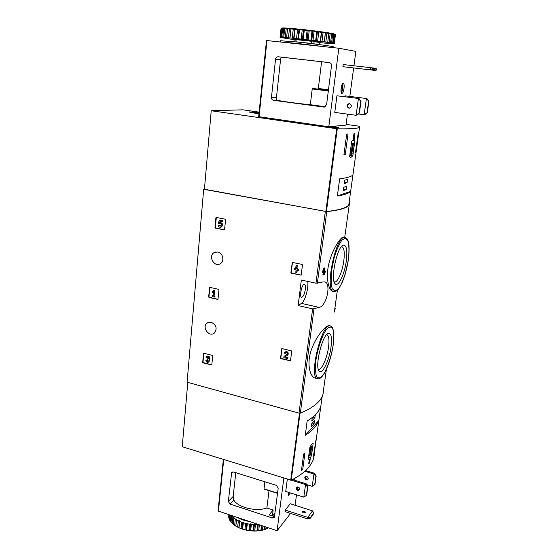 <?xml version="1.0" encoding="UTF-8"?>
<svg xmlns="http://www.w3.org/2000/svg" width="559" height="559" viewBox="0 0 559 559"><rect width="100%" height="100%" fill="white"/><g stroke="black" fill="none" stroke-linecap="round" stroke-linejoin="round"><path stroke-width="0.84" d="M329.321 325.673C326.163 324.807 316.625 335.407 311.566 349.235C306.395 363.203 309.707 376.934 315.444 378.205L317.596 378.764C308.24 378.052 321.788 322.11 330.355 325.911L329.321 325.673M323.766 271.464L325.107 267.964L323.829 267.957L322.284 272.568L323.947 272.485L323.626 274.944L324.199 274.804L324.527 272.345L325.443 272.107L325.576 271.15L324.653 271.388L324.786 270.36L324.143 270.486M325.576 271.15L324.695 271.052M323.626 274.944L322.92 274.797L323.207 272.666M343.492 237.114C341.228 236.478 332.961 247.972 329.16 262.478C325.282 277.012 328.566 290.666 332.766 291.407L333.793 291.637C324.087 291.365 336.022 233.962 345.113 237.421L343.492 237.107M349.13 202.281L349.871 202.54L349.214 205.02C347.013 208.011 339.523 210.212 326.756 211.637L204.447 189.249M322.725 281.995L315.968 283.21L301.336 280.059L298.143 305.584L312.621 308.875L319.343 307.436C327.036 305.493 331.347 282.602 324.646 281.911L322.725 281.995M323.885 389.469L322.809 395.101C320.16 402.089 312.67 408.105 300.33 413.143L299.002 413.143L187.09 382.188L203.665 189.417M334.869 308.288L335.26 308.372L334.345 312.062L337.391 290.163M292.252 262.52L290.897 272.638L291.295 273.211L301.119 275.133L302.503 264.994L302.098 264.414L292.392 262.451M281.785 348.655L280.569 358.088L280.96 358.647L290.477 360.834L291.721 351.387L291.33 350.821L281.897 348.571M209.667 287.389L208.647 296.927L209.024 297.472L217.954 299.428L219.002 289.869L218.618 289.317L209.758 287.347M203.609 353.267L202.679 362.309L203.05 362.84L211.777 364.992L212.734 355.936L212.357 355.391L203.693 353.211M216.34 217.472L215.865 217.863L214.977 227.583L215.362 228.142L224.487 229.882L225.647 219.771L225.256 219.205L216.34 217.472L215.299 227.478L215.69 228.03L224.592 229.805M217.765 252.025C222.978 252.85 224.788 261.409 220.26 263.736C214.111 267.691 207.766 255.708 214.314 252.5L217.765 252.025M211.225 322.263C216.403 325.017 217.451 328.608 214.363 333.052C209.129 337.629 201.457 326.973 207.144 323.039L211.225 322.263M325.107 267.964L323.829 267.957M324.534 268.103L323.116 271.758L322.41 271.611M324.786 270.36L324.234 270.249M322.983 272.715L323.116 271.758M324.08 271.527L324.213 270.5M331.033 346.992C329.342 360.345 322.208 375.138 319.182 371.064C314.472 367.074 322.291 334.743 328.266 333.437C331.228 333.031 332.151 337.545 331.033 346.992M326.505 334.827L326.924 334.855C328.902 335.784 329.44 339.865 328.538 347.09C327.155 357.921 321.691 370.289 318.637 369.178L318.246 369.01M346.294 261.095C344.568 274.35 338.202 287.571 335.127 283.776C330.138 279.891 337.007 246.882 343.177 245.212C346.531 244.793 347.565 250.09 346.294 261.095M341.402 246.694L341.898 246.708C344.183 247.805 344.812 252.598 343.778 261.074C342.374 271.758 337.538 282.833 334.548 281.911L334.093 281.729M298.143 305.584L301.476 303.397C304.983 301.413 308.799 287.962 307.736 281.443M305.354 289.401C304.501 294.244 303.257 296.871 301.615 297.283C299.002 297.046 301.993 283.469 304.466 284.356C305.382 284.748 305.675 286.432 305.354 289.401M221.105 227.129L221.476 227.003C223.327 224.627 222.789 223.104 219.862 222.433L219.939 221.322L222.363 221.797L222.768 220.742L219.352 220.239L218.359 223.23L219.918 223.523M222.447 220.847L219.352 220.239M222.363 221.797L222.768 220.742M219.862 222.433L220.211 221.371M219.54 222.538C222.468 223.202 223.006 224.725 221.154 227.108C219.813 227.534 218.814 227.017 218.15 225.563L219.303 225.025L220.77 226.136M219.387 223.761L219.638 223.607C221.427 223.803 221.797 224.655 220.735 226.157L218.981 225.13M203.839 353.183L203.001 362.099L203.371 362.637L211.861 364.873M207.396 357.096L206.851 357.823L206.033 357.606L206.564 356.523C209.003 356.139 209.821 357.166 209.017 359.605L208.793 362.043C207.151 362.721 206.152 362.064 205.81 360.052L206.942 360.066L208.276 361.275M209.108 361.841L209.332 359.402C210.142 356.984 209.332 355.95 206.9 356.314M206.851 357.823L207.137 357.243L208.64 357.795L208.465 358.752L207.536 358.822L208.214 361.331C207.34 361.694 206.809 361.338 206.627 360.269L206.942 360.066M206.627 360.269L205.81 360.052M207.536 358.822L208.535 358.689M209.891 287.333L208.968 296.766L209.346 297.318L218.052 299.338M212.644 292.657L213.545 291.553L213.154 295.795L212.371 295.613L212.287 296.515L214.691 297.067L214.775 296.172L213.992 295.99L214.824 290.31L213.664 290.268L212.762 291.372L212.644 292.657L213.524 291.826M214.509 290.456L213.664 290.268M213.992 295.99L214.824 290.31M214.775 296.172L214.314 295.83M214.691 297.067L215.089 296.011M212.371 295.613L213.175 295.571M281.995 348.543L280.842 357.879L281.233 358.438L290.533 360.751M287.759 355.049C288.311 352.338 287.312 351.387 284.776 352.205L284.356 353.162L285.244 353.386L285.467 352.876C286.823 352.436 287.354 352.946 287.06 354.392L283.965 356.404L283.811 357.641L287.612 358.599L287.724 357.704L284.852 356.977L288.025 354.846C288.619 352.226 287.654 351.248 285.139 351.904M287.724 357.704L285.167 356.782M287.612 358.599L287.99 357.494M283.965 356.404L287.053 354.399M285.733 352.673L285.244 353.386M287.668 355.154L288.025 354.846M292.469 262.43L291.169 272.492L291.567 273.065L301.168 275.084M296.696 272.519L296.997 270.067L298.513 270.388L298.632 269.431L297.115 269.11L297.241 268.082L296.319 267.887L296.193 268.914L295.599 268.788L297.8 265.546L296.612 265.497L294.677 268.593L294.565 269.55L296.074 269.871L295.774 272.324L296.962 272.373L297.234 270.116M297.535 265.686L296.612 265.497M295.599 268.788L296.312 267.936M296.347 267.873L297.8 265.546M296.214 268.718L295.865 268.648M296.319 267.887L297.241 268.082M297.115 269.11L297.507 267.943M298.632 269.431L297.381 268.963M298.513 270.388L298.897 269.284M354.113 139.47L354.937 133.454L353.98 133.58L353.148 139.617L351.702 141.399L349.641 156.464L350.814 157.519L352.834 155.765L354.881 140.882L354.113 139.47L353.19 139.331M346.091 124.371L359.661 126.278L359.528 127.382C357.536 128.556 350.116 129.031 337.273 128.801L211.211 110.738L242.886 109.823L259.117 112.114M349.431 202.505L348.767 204.929C346.573 207.906 339.124 210.107 326.435 211.533L204.426 189.424L211.211 110.738M358.249 132.679L355.482 152.635L358.249 132.679M343.918 154.878L346.72 134.076L348.012 134.027L345.21 154.766L343.918 154.878M352.932 174.946L352.925 174.953C351.38 176.616 346.964 177.902 339.669 178.817L337.363 196.006C344.651 194.832 349.082 193.274 350.654 191.339L352.932 174.946M333.632 126.285L338.356 127.557C337.734 128.332 319.203 126.194 317.771 125.181M259.083 112.457L249.489 111.94C249.642 112.366 252.801 112.946 258.957 113.673C252.647 112.939 249.412 112.345 249.251 111.912L259.083 112.443M352.834 155.765L349.801 155.297M354.881 140.882L352.289 140.498M350.325 151.489L351.199 154.34L352.953 153.76L353.91 146.821C353.98 144.613 353.693 143.397 353.043 143.181L351.387 143.691M351.429 143.383L352.38 143.523M351.911 153.243L353.162 144.131L352.352 144.271L351.101 153.411L351.911 153.243L351.136 153.124M343.96 154.577L345.21 154.766M346.14 189.669L346.594 186.364L343.589 187.342L343.135 190.689L346.14 189.669L343.338 189.187M347.097 182.681L347.551 179.355L344.554 180.264L344.099 183.625L347.097 182.681L344.288 182.213M337.363 196.006L350.661 191.332M258.999 113.281L254.114 112.527L259.041 112.827M333.548 126.292L338.097 127.529C337.503 128.277 319.601 126.215 318.05 125.223M331.375 126.509L332.989 126.788L331.697 126.921L329.496 126.69M336.923 95.778L334.771 112.394L356.118 115.301L359.402 113.009L356.118 115.301L358.417 98.538L360.995 101.486L359.011 98.545L336.923 95.778L359.011 98.545M359.109 113.023L360.695 101.486M359.402 113.009L360.995 101.486M358.228 113.994L364.706 114.756L367.326 112.576L364.14 114.791L366.411 98.559L368.891 101.41L366.97 98.559L345.511 95.882L366.97 98.559M367.046 112.59L368.619 101.417M367.326 112.576L368.891 101.41M326.589 104.729L323.801 107.069L273.526 100.306C272.128 99.956 271.436 98.985 271.464 97.385L275.545 59.177C275.86 57.57 276.747 56.766 278.207 56.773L329.419 62.608C330.886 62.971 331.585 63.978 331.522 65.634L326.589 104.729M329.691 62.664L282.071 57.256C281.359 57.144 280.856 57.982 280.548 59.771L276.46 97.413C276.377 99.209 276.684 100.173 277.383 100.292C282.162 101.438 298.185 103.597 310.315 104.715L325.338 106.734M353.938 65.773L355.866 51.4L338.831 48.235L266.552 40.521M338.831 48.235L328.783 126.76L258.705 116.67M353.644 67.96L349.843 96.365M347.467 114.12L346 125.083L328.783 126.76M343.226 83.396L343.254 83.396C345.169 83.41 343.722 93.828 341.877 93.353C339.984 93.381 341.381 83.039 343.226 83.396M374.726 70.385L376.605 70.057L376.759 68.988L375.026 68.254L370.589 67.674L370.282 69.854L374.726 70.385L342.912 66.696L343.191 64.551L370.589 67.674L373.754 68.603L373.601 69.686L370.282 69.854L342.912 66.696M345.392 96.791L345.511 95.882M310.315 104.715L312.215 88.951L312.921 88.49L328.412 90.306M321.6 61.797L318.33 88.476L317.826 88.965M349.529 103.555C351.981 105.127 351.939 106.678 349.403 108.201L348.9 108.194C346.44 106.594 346.496 105.043 349.082 103.548L349.529 103.555M349.536 103.555C347.111 105.141 347.104 106.685 349.522 108.173M376.605 70.057L373.601 69.686M364.454 69.19L367.179 69.505L364.454 69.19M376.759 68.988L373.754 68.603M342.59 83.766C343.296 86.938 342.877 89.957 341.339 92.829M342.157 84.437C342.96 87.134 342.611 89.685 341.102 92.081M341.654 85.709L340.955 90.733M325.659 46.83L297.206 43.399L280.234 41.967M293.922 41.673L294.195 39.207L296.151 39.382L295.942 41.792L311.07 43.399L311.384 40.982L311.817 41.003L314.144 41.303L313.83 43.916M297.556 29.536L295.04 29.292L294.027 38.347L297.884 38.781L298.485 38.809L299.519 29.732L299.289 29.173L297.556 29.536L296.529 38.606M295.04 29.292L294.928 28.754L294.006 28.67L293.244 29.131L292.238 38.173L289.995 37.963L291.015 28.411L289.429 28.809L288.437 37.823L286.536 37.656L287.668 28.16L290.205 28.341M293.244 29.131L291.001 28.935M289.429 28.809L287.522 28.663M286.229 28.579L285.251 37.558L283.741 37.446L284.72 28.495L284.985 28.006L286.998 28.111L284.72 28.495M283.741 28.453L282.77 37.383L281.701 37.334L282.665 28.432L283.043 27.95L284.475 27.985L282.665 28.432M282.029 28.432L281.072 37.313L280.464 37.32L281.415 28.467L282.714 27.95L281.415 28.467M281.135 28.509L280.185 37.341L280.995 28.6L281.561 28.146M280.129 37.418L294.146 39.682M320.021 42.666L327.029 43.316M329.915 43.546L327.029 43.357M332.144 43.686L329.908 43.588M333.646 43.728L332.137 43.728M334.359 43.672L333.639 43.777M335.358 34.763L334.247 43.581L335.358 34.763L334.736 34.127M333.863 33.847L335.065 34.644L333.947 43.49L333.311 43.343L334.429 34.469L333.541 33.806M335.065 34.644L334.429 34.469M332.067 33.463L333.527 33.764L333.772 34.316L332.654 43.211L331.557 43.015L332.675 34.092L331.557 33.4M333.772 34.316L332.675 34.092M329.51 33.009L331.55 33.365L331.683 33.91L330.565 42.847L329.034 42.603L330.152 33.638L328.832 32.932M331.683 33.91L330.152 33.638M326.267 32.499L328.832 32.897L327.728 42.407L325.806 42.128L326.917 33.128L325.457 32.373L324.227 41.911L321.97 41.604L323.074 32.569L321.516 31.814L320.174 41.366L317.652 41.045L318.749 31.975L318.155 31.36L317.135 31.227L316.771 31.723L315.688 40.793L312.991 40.465L314.067 31.381L312.467 30.647L311.992 31.129L310.916 40.213L308.128 39.885L309.197 30.794L308.75 30.207L307.087 30.549L306.025 39.64L303.244 39.326L304.292 30.242L303.949 29.662L302.216 30.018L301.175 39.102L298.485 38.809M328.846 33.428L326.917 33.128M325.338 32.89L323.074 32.569M321.271 32.317L318.749 31.975M316.771 31.723L314.067 31.381M311.992 31.129L309.197 30.794M307.087 30.549L304.292 30.242M302.216 30.018L299.519 29.732M298.275 29.075L294.928 28.754M294.006 28.67L291.015 28.411M325.457 32.373L322.445 31.94M321.516 31.814L318.155 31.36M317.135 31.227L313.543 30.78M312.467 30.647L308.75 30.207M307.66 30.081L303.949 29.662M302.88 29.55L299.289 29.173M284.964 28.034L284.475 27.985M287.654 28.188L286.998 28.111M333.262 46.844L333.276 46.725C332.465 46.229 313.215 43.707 297.36 42.037L280.436 40.73L280.304 41.953M334.408 43.679L333.36 43.581L334.352 43.728M332.654 43.211L333.311 43.343M330.565 42.847L331.557 43.015M327.728 42.407L329.034 42.603M324.227 41.911L325.806 42.128M320.174 41.366L321.97 41.604M315.688 40.793L317.652 41.045M310.916 40.213L312.991 40.465M306.025 39.64L308.128 39.885M301.175 39.102L303.244 39.326M292.238 38.173L294.027 38.347M288.437 37.823L289.995 37.963M285.251 37.558L286.536 37.656M282.77 37.383L283.741 37.446M281.072 37.313L281.701 37.334M280.129 37.474L281.107 37.558L280.052 37.404M298.974 29.166L297.884 38.781M303.509 29.641L302.405 39.263M308.212 30.165L307.087 39.794M312.907 30.724L311.768 40.346M317.456 31.297L316.303 40.905M321.704 31.863L320.538 41.45M325.506 32.415L324.339 41.967M290.966 28.432L289.911 37.991M294.747 28.761L293.671 38.347M294.942 41.778L295.229 39.263M319.783 42.407L319.776 44.664M311.51 43.637L311.817 41.003M309.686 462.726L310.336 458.003L311.559 455.354L313.145 443.448C312.383 443.343 311.3 444.615 309.896 447.256L308.261 459.253L309.337 459.184L308.687 463.921L309.686 462.726L308.889 462.482M187.789 382.377L182.241 446.746L291.232 480.209C303.341 474.102 310.776 466.968 313.543 458.799L314.731 452.357M302.719 469.462L301.462 470.399L303.663 453.992L304.928 453.097L302.719 469.462L301.629 469.134M315.989 439.849L313.34 456.766L315.989 439.849M305.249 435.307C312.376 430.8 316.911 425.846 318.868 420.438L305.249 435.307L307.171 420.955C314.312 416.63 318.847 411.857 320.775 406.645L318.875 420.403M309.337 459.184L308.309 458.876M310.336 458.003L308.505 457.458M311.559 455.354L310.455 455.026M308.854 454.914L309.302 456.046L311.67 453.538L312.432 448.004L311.971 446.341L309.7 448.695M309.896 447.277L310.727 447.514M310.72 448.032L309.721 455.319L310.566 454.327L311.566 447.06L310.72 448.032M309.889 454.125L310.566 454.327M312.195 418.167L311.81 420.983L314.892 417.692L315.269 414.904L312.195 418.167M311.384 424.099L311.007 426.894L314.088 423.554L314.465 420.78L311.384 424.099M312.341 423.065L314.088 423.554M313.11 417.196L314.892 417.692M304.844 471.286L313.934 474.032L315.87 476.394L316.17 476.023L314.528 473.291L305.591 470.587M316.17 476.023L314.976 484.471L312.215 486.323L313.934 474.032L314.528 473.291M315.87 476.394L314.682 484.849M306.66 484.604L312.215 486.323M291.302 480.174L305.542 484.569L307.534 486.994L307.848 486.596L306.164 483.78L292.504 479.573M307.848 486.596L306.653 495.246L303.817 497.147L305.542 484.569L306.164 483.78M307.534 486.994L306.339 495.651M287.319 479.175L285.726 491.459L303.817 497.147M230.091 504.085L272.303 517.969L274.399 517.306L278.214 488.049L276.384 485.387L233.55 471.978L231.657 472.495L228.331 501.514L230.091 504.085L233.837 500.123C237.987 507.488 256.239 511.897 266.888 507.991L273.141 510.025L269.27 514.706L269.508 515.049L272.736 515.845L275.07 512.98M273.141 510.025L272.401 515.957M235.758 472.669L233.18 496.441L233.837 500.123M218.129 510.626L218.422 511.122L277.103 530.722L290.561 513.407M295.089 505.287L296.487 494.841M297.262 489.055L297.549 486.917M277.103 530.722L283.832 478.099M290.387 492.919L288.584 495.365C288.137 495.12 288.074 494.093 288.402 492.297L288.381 492.381M285.209 510.067L285.006 511.611L307.548 518.913L310.42 518.158L313.641 513.7L313.746 512.931L312.509 510.849L290.247 503.743L285.209 510.067L307.764 517.354L312.509 510.849M294.893 478.294L294.635 480.23M277.557 493.29L264.016 488.846L277.571 493.136M264.868 481.781L264.016 488.846M269.012 490.655L266.888 507.991M305.312 476.575C305.095 477.735 305.584 478.581 306.793 479.112L308.142 478.986M306.653 476.457C307.988 477.079 308.449 478.001 308.037 479.224C305.927 480.356 304.851 479.643 304.816 477.086L306.653 476.457M296.745 487.113C296.536 488.293 297.039 489.16 298.268 489.698L299.631 489.586M298.101 487.008C299.463 487.651 299.938 488.601 299.519 489.852C297.367 490.998 296.263 490.257 296.214 487.637L298.101 487.008M307.548 518.913L307.764 517.354L310.531 517.382L313.746 512.931M304.627 511.254L305.773 512.477L303.362 512.945L302.216 511.73L304.627 511.254M304.976 513.043L302.81 512.701M310.531 517.382L310.42 518.158M289.373 492.605L288.227 494.694M289.136 492.528L288.192 494.058M228.645 516.684L228.869 514.608M229.581 514.846L229.141 518.934L228.771 517.648L229.085 514.685M230.965 515.307L230.329 521.163L229.567 519.898L230.091 515.021M232.181 523.315L231.042 522.099L231.719 515.859L232.865 517.061L232.181 523.315L233.201 523.874M234.647 525.306L233.166 524.188L233.851 517.927L235.339 519.031L234.647 525.306L235.835 526.131L236.569 519.814L238.351 520.785L237.652 527.074L238.938 527.787L239.79 521.456L241.809 522.267L241.097 528.562L242.438 529.142L243.41 522.798L245.611 523.413L244.891 529.715L245.359 529.96L246.589 530.1L247.316 523.797L249.621 524.195L248.888 530.498L250.642 530.715L251.382 524.412L253.716 524.58L252.975 530.882L254.205 531.05L254.722 530.924L255.47 524.621L257.762 524.559L257.007 530.854L258.691 530.722L259.404 524.81M235.87 526.096L237.652 527.074M239.084 527.745L241.097 528.562M242.69 529.1L244.891 529.715M246.589 530.1L248.888 530.498M250.642 530.715L252.975 530.882M254.722 530.924L257.007 530.854M258.691 530.722L260.857 530.421L261.451 525.495M258.118 530.889L262.423 530.114L262.926 525.984M262.423 530.114L264.393 529.597L264.763 526.599M261.808 530.337L265.791 529.128L266.049 527.032M265.791 529.128L267.516 528.409L267.621 527.556M229.141 518.934L229.602 519.507M230.329 521.163L231.084 521.764M235.835 526.131L238.197 527.437M238.938 527.787L241.621 528.863M242.438 529.142L245.359 529.96M246.239 530.156L249.3 530.694M250.208 530.798L253.311 531.029M254.205 531.05L257.252 530.959M265.155 529.401L267.516 528.409M267.551 528.094L268.061 528.129M237.435 517.473C240.915 519.458 244.982 520.813 249.628 521.547M233.851 517.927L234.074 517.271L232.865 517.061M236.569 519.814L236.576 519.122L235.339 519.031M239.79 521.456L239.573 520.757L238.351 520.785M243.41 522.798L242.976 522.113L241.809 522.267M247.316 523.797L246.68 523.14L245.611 523.413M251.382 524.412L250.565 523.811L249.621 524.195M255.47 524.621L254.499 524.097L253.716 524.58M264.526 529.296L264.854 526.627M261.2 530.17L261.759 525.593M257.559 530.666L258.307 524.44M253.709 530.777L254.499 524.097M249.789 530.491L250.565 523.811M245.911 529.82L246.68 523.14M242.222 528.779L242.976 522.113M238.826 527.416L239.573 520.757M235.835 525.774L236.576 519.122M317.358 283.273L326.756 211.637M300.33 413.143L313.997 308.924M315.968 283.21L325.331 211.54M299.002 413.143L312.621 308.875M333.157 345.12C331.368 356.356 327.581 367.857 323.409 374.593C320.67 377.982 318.42 378.736 316.66 376.857C315.416 373.314 315.164 367.801 315.898 360.31C317.757 348.341 321.886 336.12 326.211 329.67C328.971 326.652 331.145 326.316 332.731 328.664C333.793 332.493 333.933 337.978 333.157 345.12M348.341 259.851C346.461 271.576 342.695 282.812 338.628 288.654L334.918 291.218L332.172 288.556C331.047 284.161 330.886 277.963 331.704 269.962L334.163 257.769C336.546 249.929 339.152 244.024 341.975 240.063L345.665 238.148L348.187 241.488C349.13 246.135 349.179 252.256 348.341 259.851M319.343 307.436L301.476 303.397M326.435 211.533L337.273 128.801M325.862 211.498L336.686 128.745M257.084 113.128L257.133 112.604M324.534 107.048L323.801 107.069M277.383 100.292L273.526 100.306M276.46 97.413L271.464 97.385M280.548 59.771L275.545 59.177M282.071 57.256L278.207 56.773M266.957 40.541L259.09 116.782M312.215 88.951L328.322 90.998M312.921 88.49L328.392 90.446M318.33 88.476L328.475 89.761M309.022 45.048L296.445 43.7M319.413 44.615L313.851 43.756M311.328 41.247L296.186 39.654M319.741 42.582L314.109 41.604M317.267 41.96C326.1 42.722 314.766 40.94 302.594 39.682L294.453 39.221M296.179 39.486L297.129 39.633M300.008 413.227L291.232 480.209M299.477 413.227L290.715 480.223M272.303 517.969L274.832 514.853M231.342 473.326L232.81 471.887M228.331 501.514L233.18 496.441M218.422 511.122L223.74 459.554M322.809 395.101L326.414 369.178M344.728 237.344L349.214 205.02M317.596 378.764C323.361 380.141 330.795 361.533 333.185 345.092C333.87 339.823 334.009 335.386 333.597 331.787C333.108 329.139 332.591 327.574 332.032 327.106L330.355 325.911M318.497 369.82L319.182 371.064M327.092 334.219L328.266 333.437M333.793 291.637C335.735 291.805 337.58 290.519 339.341 287.78L342.408 281.981L344.966 274.993L348.362 259.83C349.682 248.364 349.193 241.285 346.894 238.581L345.113 237.421M334.359 282.491L335.127 283.776M341.954 246.093L343.177 245.212M207.144 323.039L208.269 322.417M214.314 252.5L215.474 252.053M348.767 204.929L350.654 191.339M352.925 174.953L359.528 127.382M351.492 142.95L353.043 143.181M349.962 154.151L351.199 154.34M266.489 40.507L258.649 116.684M320.062 42.121L319.496 44.622M335.421 34.791L334.31 43.602M333.276 46.725L333.157 47.634M322.18 396.548L320.775 406.645M318.868 420.438L313.543 458.799M308.722 455.871L309.302 456.046M310.622 445.949L311.971 446.341M218.066 510.73L223.348 459.435M264.253 489.146L277.55 493.359M296.214 487.637L296.515 487.273M304.816 477.086L305.102 476.729"/></g></svg>
